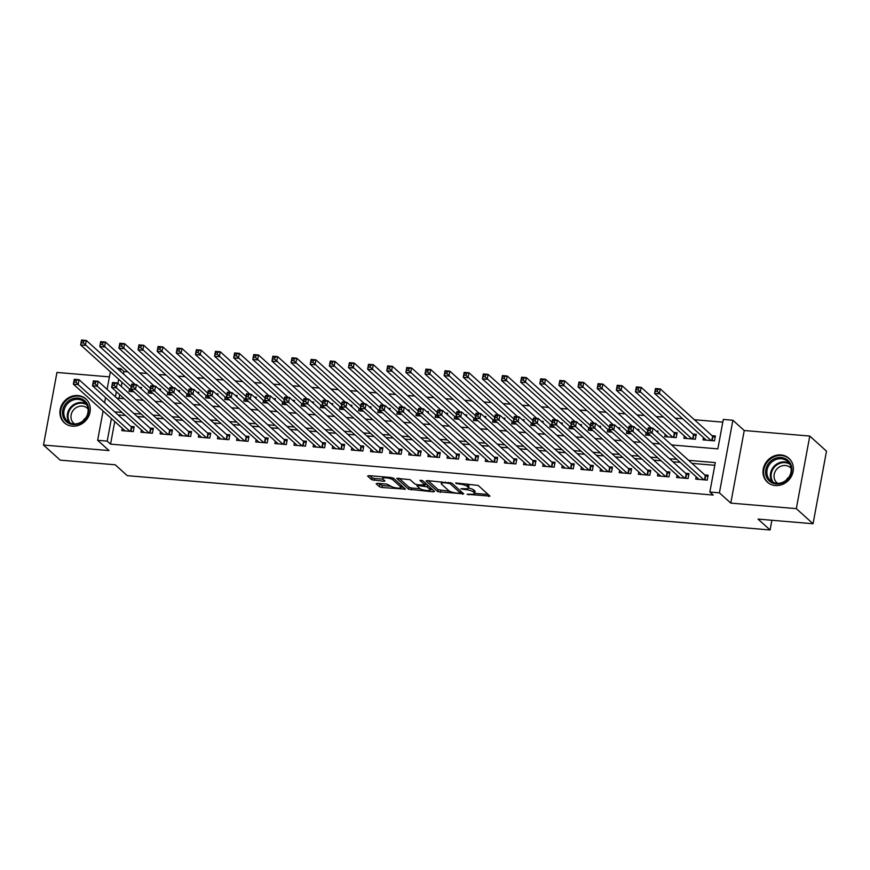 <?xml version="1.0" encoding="UTF-8"?>
<svg xmlns="http://www.w3.org/2000/svg" width="870" height="870" viewBox="0 0 870 870"><rect width="100%" height="100%" fill="white"/><g stroke="black" fill="none" stroke-linecap="round" stroke-linejoin="round"><path stroke-width="1.3" d="M466.994 494.301L489.951 496.085L478.119 485.406L455.641 482.97L459.142 484.024A6.471 1.599 -169.5 0 1 467.244 486.428L468.234 487.32A6.471 1.599 -169.5 0 1 468.582 487.983A6.471 1.599 -169.5 0 1 464.33 488.701L460.893 488.788L465.243 489.538A6.471 1.599 -169.5 0 1 473.356 491.941L474.346 492.833A6.471 1.599 -169.5 0 1 474.694 493.497A6.471 1.599 -169.5 0 1 470.431 494.214L466.994 494.301M72.264 426.148A16.062 14.442 -47.9 0 0 88.522 416.567A16.062 14.442 -47.9 0 0 85.858 398.917A16.062 14.442 -47.9 0 0 77.93 395.546A16.062 14.442 -47.9 0 0 61.683 405.126A16.062 14.442 -47.9 0 0 64.336 422.766A16.062 14.442 -47.9 0 0 72.264 426.148M775.333 485.547A16.062 14.442 -47.9 0 0 791.591 475.966A16.062 14.442 -47.9 0 0 788.938 458.327A16.062 14.442 -47.9 0 0 781.01 454.945A16.062 14.442 -47.9 0 0 764.752 464.526A16.062 14.442 -47.9 0 0 767.416 482.176A16.062 14.442 -47.9 0 0 775.333 485.547M377.341 483.318L376.112 483.753L379.429 486.743L381.974 487.494L405.453 489.147L393.523 478.261L390.989 477.51L368.837 475.64L367.608 476.075L371.62 479.685L383.637 481.24L384.964 481.012L382.865 479.011A5.405 1.338 -169.5 0 1 382.572 478.456A5.405 1.338 -169.5 0 1 387.117 477.967A5.405 1.338 -169.5 0 1 392.914 479.859L400.7 486.885A5.405 1.338 -169.5 0 1 400.994 487.45A5.405 1.338 -169.5 0 1 396.448 487.939A5.405 1.338 -169.5 0 1 390.652 486.036L386.824 484.111L377.341 483.318M114.753 421.537L110.555 444.135L107.217 441.112L97.647 440.307L103.084 410.999M813.048 523.74L796.322 508.645L809.774 436.055L826.5 451.149L813.048 523.74L758.042 519.096L770.091 529.971L127.281 475.662L115.231 464.787L60.226 460.143L43.5 445.038L109.022 450.573L97.647 440.307M809.774 436.055L744.241 430.519L730.789 503.11L796.322 508.645M730.789 503.11L719.414 492.844L709.855 492.028L715.303 462.601L688.648 460.35M110.555 444.135L713.193 495.052L709.855 492.028M437.838 491.68L463.753 493.866L451.921 483.198L427.235 480.577L426.017 481.012L437.838 491.68L438.197 489.712L449.529 491.213M433.325 491.833L408.639 489.212L396.698 478.326L410.053 479.653L414.849 483.981L417.382 484.742L425.006 485.047L419.895 480.327L422.526 480.555L434.554 491.398L433.325 491.833L433.575 490.517M109.402 376.884L56.952 372.447L43.5 445.038M141.212 388.825L141.462 387.465L139.526 387.302M160.341 390.445L160.602 389.086L158.655 388.923M179.481 392.065L179.731 390.695L177.784 390.532M198.61 393.675L198.86 392.316L196.914 392.152M217.739 395.295L217.989 393.936L216.043 393.762M236.868 396.905L237.118 395.546L235.183 395.382M255.997 398.525L256.258 397.166L254.312 397.003M275.137 400.146L275.388 398.775L273.441 398.612M294.267 401.755L294.517 400.396L292.57 400.233M313.396 403.375L313.646 402.016L311.699 401.853M332.525 404.996L332.775 403.626L330.839 403.462M351.654 406.605L351.915 405.246L349.968 405.083M370.794 408.226L371.044 406.866L369.097 406.703M389.923 409.846L390.173 408.476L388.227 408.313M409.052 411.456L409.302 410.096L407.356 409.933M428.181 413.076L428.431 411.717L426.496 411.543M447.31 414.685L447.571 413.326L445.625 413.163M466.45 416.306L466.701 414.946L464.754 414.783M485.58 417.926L485.83 416.556L483.883 416.393M504.709 419.536L504.959 418.176L503.012 418.013M523.838 421.156L524.088 419.797L522.152 419.634M542.967 422.776L543.228 421.406L541.281 421.243M562.107 424.386L562.357 423.027L560.41 422.863M581.236 426.006L581.486 424.647L579.54 424.484M600.365 427.627L600.615 426.256L598.669 426.093M619.494 429.236L619.744 427.877L617.809 427.714M638.623 430.857L638.885 429.497L636.938 429.323M657.764 432.466L658.014 431.107L656.067 430.944M665.191 434.315L664.756 436.664L676.229 437.632L677.143 432.727L673.793 432.444M684.32 435.935L683.885 438.273L695.369 439.241L696.272 434.337L692.922 434.054M696.174 476.782L695.739 479.131L707.223 480.099L708.136 475.194L704.787 474.911M677.045 475.172L676.61 477.51L688.094 478.489L688.996 473.584L685.658 473.302M657.916 473.552L657.481 475.901L668.965 476.869L669.867 471.964L666.518 471.681M638.787 471.931L638.352 474.28L649.825 475.248L650.738 470.344L647.389 470.061M619.657 470.322L619.222 472.671L630.696 473.639L631.609 468.734L628.26 468.451M600.518 468.702L600.093 471.051L611.567 472.018L612.48 467.114L609.13 466.831M581.388 467.092L580.953 469.43L592.437 470.398L593.34 465.493L590.001 465.211M562.259 465.472L561.824 467.821L573.308 468.789L574.211 463.884L570.861 463.601M543.13 463.851L542.695 466.2L554.168 467.168L555.082 462.264L551.732 461.981M524.001 462.242L523.566 464.58L535.039 465.559L535.953 460.654L532.603 460.371M504.861 460.621L504.437 462.971L515.91 463.938L516.823 459.034L513.474 458.751M485.732 459.001L485.297 461.35L496.781 462.318L497.683 457.413L494.345 457.131M466.603 457.392L466.168 459.73L477.652 460.708L478.554 455.804L475.205 455.521M447.474 455.771L447.039 458.12L458.512 459.088L459.425 454.183L456.076 453.901M428.344 454.151L427.909 456.5L439.383 457.468L440.296 452.563L436.947 452.28M409.204 452.541L408.78 454.89L420.253 455.858L421.167 450.954L417.817 450.671M390.075 450.921L389.64 453.27L401.124 454.238L402.027 449.333L398.688 449.05M370.946 449.311L370.511 451.65L381.995 452.617L382.898 447.713L379.548 447.43M351.817 447.691L351.382 450.04L362.855 451.008L363.769 446.103L360.419 445.821M332.688 446.071L332.253 448.42L343.726 449.388L344.64 444.483L341.29 444.2M313.548 444.461L313.124 446.799L324.597 447.778L325.51 442.873L322.161 442.591M294.419 442.841L293.984 445.19L305.468 446.158L306.37 441.253L303.032 440.97M275.29 441.221L274.855 443.569L286.339 444.537L287.241 439.633L283.892 439.35M256.161 439.611L255.726 441.949L267.199 442.928L268.112 438.023L264.763 437.74M237.031 437.991L236.596 440.34L248.07 441.308L248.983 436.403L245.634 436.12M217.892 436.37L217.467 438.719L228.94 439.687L229.854 434.782L226.504 434.5M198.762 434.761L198.327 437.11L209.811 438.078L210.714 433.173L207.375 432.89M179.633 433.14L179.198 435.489L190.682 436.457L191.585 431.553L188.235 431.27M160.504 431.531L160.069 433.869L171.542 434.837L172.456 429.932L169.106 429.649M141.375 429.91L140.94 432.26L152.413 433.227L153.327 428.323L149.977 428.04M714.803 465.298L691.998 463.373M680.209 462.372L672.869 461.752M661.08 460.763L653.729 460.143M641.951 459.142L634.6 458.523M622.822 457.522L615.471 456.902M603.693 455.913L596.341 455.293M584.553 454.292L577.212 453.672M565.424 452.683L558.072 452.052M546.295 451.062L538.943 450.442M527.166 449.442L519.814 448.822M508.036 447.832L500.685 447.213M488.896 446.212L481.556 445.592M469.767 444.592L462.416 443.972M450.638 442.982L443.287 442.362M431.509 441.362L424.158 440.742M412.38 439.741L405.028 439.122M393.24 438.132L385.899 437.512M374.111 436.512L366.759 435.892M354.982 434.902L347.63 434.271M335.853 433.282L328.501 432.662M316.724 431.661L309.372 431.041M297.583 430.052L290.243 429.432M278.454 428.431L271.103 427.812M259.325 426.811L251.974 426.191M240.196 425.202L232.845 424.582M221.067 423.581L213.715 422.961M201.927 421.961L194.586 421.341M182.798 420.351L175.446 419.731M163.669 418.731L156.317 418.111M144.54 417.121L137.188 416.491M125.41 415.501L118.059 414.881M122.235 428.29L121.811 430.639L133.284 431.607L134.197 426.702L130.848 426.42M722.807 422.135L694.401 419.731M682.613 418.742L675.261 418.122M663.484 417.121L656.132 416.502M644.355 415.512L637.003 414.892M625.225 413.892L617.874 413.272M606.086 412.271L598.745 411.651M586.956 410.662L579.605 410.042M567.827 409.041L560.476 408.421M548.698 407.421L541.347 406.801M529.569 405.811L522.217 405.192M510.429 404.191L503.088 403.571M491.3 402.582L483.948 401.951M472.171 400.961L464.819 400.341M453.042 399.341L445.69 398.721M433.912 397.731L426.561 397.111M414.772 396.111L407.432 395.491M395.643 394.491L388.292 393.871M376.514 392.881L369.163 392.261M357.385 391.261L350.034 390.641M338.256 389.64L330.904 389.02M319.116 388.031L311.775 387.411M299.987 386.41L292.635 385.791M280.858 384.801L273.506 384.17M261.729 383.181L254.377 382.561M242.6 381.56L235.248 380.94M223.459 379.951L216.119 379.331M204.33 378.33L196.979 377.71M185.201 376.71L177.85 376.09M166.072 375.101L158.721 374.481M146.943 373.48L139.591 372.86M127.803 371.86L124.019 371.544L123.551 374.035M122.017 382.289L121.245 386.465M119.723 394.719L119.059 398.275M703.449 437.545L703.014 439.894L714.498 440.862L715.401 435.957L712.051 435.674M646.062 432.694L645.627 435.043L650.379 435.446M626.922 431.085L626.487 433.423L631.239 433.825M607.793 429.465L607.358 431.814L612.11 432.216M588.664 427.844L588.229 430.193L592.981 430.596M569.535 426.235L569.1 428.573L573.852 428.975M550.405 424.614L549.971 426.963L554.723 427.366M531.265 422.994L530.83 425.343L535.583 425.745M512.136 421.385L511.701 423.733L516.454 424.136M493.007 419.764L492.572 422.113L497.325 422.515M473.878 418.155L473.443 420.493L478.195 420.895M454.749 416.534L454.314 418.883L459.066 419.286M435.609 414.914L435.174 417.263L439.926 417.665M416.48 413.304L416.045 415.642L420.797 416.045M397.351 411.684L396.916 414.033L401.668 414.435M378.222 410.064L377.787 412.413L382.539 412.815M359.092 408.454L358.657 410.792L363.41 411.195M339.952 406.834L339.517 409.183L344.27 409.585M320.823 405.213L320.388 407.562L325.141 407.965M301.694 403.604L301.259 405.953L306.012 406.344M282.565 401.983L282.13 404.332L286.882 404.735M263.436 400.374L263.001 402.712L267.753 403.114M244.296 398.754L243.861 401.103L248.613 401.505M225.167 397.133L224.732 399.482L229.484 399.885M206.038 395.524L205.603 397.862L210.355 398.264M186.909 393.903L186.474 396.252L191.226 396.655M167.779 392.283L167.344 394.632L172.097 395.034M148.639 390.673L148.204 393.012L152.957 393.414M129.51 389.053L129.075 391.402L133.828 391.804M770.091 529.971L771.886 520.271M117.113 368.228L120.669 368.521L120.201 371.012M124.019 371.544L120.669 368.521M671.596 444.962L717.848 448.866L723.307 419.438L732.866 420.253L719.414 492.844M744.241 430.519L732.866 420.253M104.607 402.745L105.564 397.59M107.097 389.336L110.349 371.762M111.403 418.513L107.217 441.112M676.871 459.36L669.519 458.74M657.742 457.74L650.39 457.12M638.602 456.119L631.261 455.499M619.473 454.51L612.121 453.89M600.343 452.889L592.992 452.269M581.214 451.28L573.863 450.649M562.085 449.659L554.734 449.04M542.945 448.039L535.605 447.419M523.816 446.43L516.465 445.81M504.687 444.809L497.335 444.189M485.558 443.189L478.206 442.569M466.429 441.579L459.077 440.959M447.289 439.959L439.948 439.339M428.16 438.339L420.808 437.719M409.03 436.729L401.679 436.109M389.901 435.109L382.55 434.489M370.772 433.499L363.421 432.868M351.632 431.879L344.292 431.259M332.503 430.258L325.152 429.639M313.374 428.649L306.022 428.029M294.245 427.029L286.893 426.409M275.116 425.408L267.764 424.788M255.976 423.799L248.635 423.179M236.847 422.178L229.495 421.558M217.717 420.558L210.366 419.938M198.588 418.948L191.237 418.329M179.459 417.328L172.108 416.708M160.319 415.719L152.979 415.088M141.19 414.098L133.839 413.478M122.061 412.478L114.709 411.858M116.787 398.09L124.138 398.71M135.927 399.7L143.278 400.32M155.056 401.32L162.407 401.94M174.185 402.94L181.536 403.56M193.314 404.55L200.666 405.17M212.443 406.17L219.795 406.79M231.583 407.78L238.935 408.411M250.712 409.4L258.064 410.02M269.841 411.021L277.193 411.64M288.971 412.63L296.322 413.261M308.1 414.25L315.451 414.87M327.24 415.871L334.591 416.491M346.369 417.48L353.72 418.1M365.498 419.101L372.849 419.721M384.627 420.721L391.978 421.341M403.756 422.331L411.108 422.95M422.896 423.951L430.248 424.571M442.025 425.56L449.377 426.191M461.154 427.181L468.506 427.801M480.283 428.801L487.635 429.421M499.413 430.411L506.764 431.041M518.553 432.031L525.904 432.651M537.682 433.651L545.033 434.271M556.811 435.261L564.162 435.881M575.94 436.881L583.291 437.501M595.069 438.502L602.421 439.122M614.209 440.111L621.561 440.731M633.338 441.732L640.69 442.351M652.467 443.352L659.819 443.972M118.679 379.276L117.907 383.442M116.373 391.696L115.416 396.851M474.694 493.497L475.053 491.539A6.471 1.599 -169.5 0 0 474.705 490.865L474.346 492.833M468.582 488.016A6.471 1.599 -169.5 0 1 473.726 489.973L474.705 490.865M468.582 487.983L468.952 486.025A6.471 1.599 -169.5 0 0 468.593 485.351L468.234 487.32M466.788 483.916A6.471 1.599 -169.5 0 1 467.614 484.459L468.593 485.351M474.726 493.344L488.168 494.475M428.16 480.653L438.197 489.712M460.654 492.148L461.97 492.257M459.545 493.301L460.393 492.996L450.018 483.622L445.527 482.872A6.471 1.599 -169.5 0 0 441.264 483.589A6.471 1.599 -169.5 0 0 441.612 484.264L448.713 490.658A6.471 1.599 -169.5 0 0 456.815 493.062L459.545 493.301M460.719 491.289L460.48 493.138M432.771 489.799L430.215 489.582M420.156 488.733L411.532 488.005L411.173 489.962M398.949 478.185L408.998 487.243L411.532 488.005M419.818 488.472A5.405 1.338 -169.5 0 0 425.615 490.375A5.405 1.338 -169.5 0 0 430.161 489.886A5.405 1.338 -169.5 0 0 429.867 489.321L427.126 486.852L418.296 485.569L416.969 485.797L419.818 488.472M430.161 489.886L430.519 487.929A5.405 1.338 -169.5 0 0 430.519 487.755M427.039 484.623L425.169 484.155M400.994 487.45L401.353 485.482A5.405 1.338 -169.5 0 0 401.342 485.319M369.75 475.716L371.979 477.728L374.513 478.478L383.072 479.207M378.254 483.394L382.332 485.536L390.945 486.265M401.059 487.113L403.571 487.33M655.404 391.293L657.318 391.456L657.687 389.488L655.773 389.336L654.566 393.425L655.48 388.52L660.265 388.933L659.351 393.838L654.566 393.425L706.364 440.176M715.14 437.403L712.595 436.164L660.265 388.933L657.687 389.488M711.149 440.579L657.318 391.456M655.48 388.52L655.773 389.336M650.053 430.693L650.412 428.736L648.498 428.573L648.139 430.53L650.053 430.693L652.076 433.075L647.302 432.673L648.204 427.768L652.989 428.171L652.076 433.075L703.873 479.816M699.088 479.413L647.302 432.673L648.139 430.53M650.412 428.736L652.989 428.171L705.32 475.401L707.865 476.64M648.498 428.573L648.204 427.768M781.162 457.489A13.898 12.495 132.1 0 1 791.624 471.823A13.898 12.495 132.1 0 1 776.257 483.97A13.898 12.495 132.1 0 1 765.796 469.637A13.898 12.495 132.1 0 1 781.162 457.489M776.769 483.296A12.865 11.571 -47.9 0 0 789.797 475.618A12.865 11.571 -47.9 0 0 787.665 461.481A12.865 11.571 -47.9 0 0 781.314 458.773A12.865 11.571 -47.9 0 0 768.286 466.45A12.865 11.571 -47.9 0 0 770.418 480.588A12.865 11.571 -47.9 0 0 776.769 483.296M777.649 483.339A10.135 9.113 132.1 0 1 776.823 482.676A10.135 9.113 132.1 0 1 775.148 471.551A10.135 9.113 132.1 0 1 785.403 465.504A10.135 9.113 132.1 0 1 790.406 467.636A10.135 9.113 132.1 0 1 791.135 468.397M790.449 459.947A15.954 14.344 -47.9 0 0 789.405 458.881A15.954 14.344 -47.9 0 0 781.521 455.521A15.954 14.344 -47.9 0 0 765.372 465.048A15.954 14.344 -47.9 0 0 768.014 482.578A15.954 14.344 -47.9 0 0 769.178 483.513M786.186 480.175A10.135 9.113 132.1 0 1 788.872 477.206M88.044 405.648A13.898 12.495 132.1 0 1 79.964 423.342A13.898 12.495 132.1 0 1 63.227 417.002A13.898 12.495 132.1 0 1 71.296 399.308A13.898 12.495 132.1 0 1 88.044 405.648M64.478 416.882A12.865 11.571 -47.9 0 0 67.349 421.189A12.865 11.571 -47.9 0 0 82.432 421.308A12.865 11.571 -47.9 0 0 87.457 406.377A12.865 11.571 -47.9 0 0 84.586 402.07A12.865 11.571 -47.9 0 0 69.502 401.951A12.865 11.571 -47.9 0 0 64.478 416.882M74.581 423.929A10.135 9.113 132.1 0 1 73.743 423.277A10.135 9.113 132.1 0 1 71.492 419.895A10.135 9.113 132.1 0 1 75.451 408.128A10.135 9.113 132.1 0 1 87.326 408.226A10.135 9.113 132.1 0 1 88.066 408.987M87.37 400.537A15.954 14.344 -47.9 0 0 86.326 399.482A15.954 14.344 -47.9 0 0 67.621 399.319A15.954 14.344 -47.9 0 0 61.378 417.85A15.954 14.344 -47.9 0 0 64.945 423.179A15.954 14.344 -47.9 0 0 66.098 424.103M83.118 420.775A10.135 9.113 132.1 0 1 85.793 417.807M636.274 389.673L638.188 389.836L638.558 387.879L636.644 387.715L635.437 391.815L636.351 386.911L641.136 387.313L640.222 392.218L635.437 391.815L687.235 438.556M696.011 435.783L693.466 434.543L641.136 387.313L638.558 387.879M692.02 438.958L638.188 389.836M636.351 386.911L636.644 387.715M617.145 388.063L619.059 388.227L619.418 386.258L617.504 386.095L616.308 390.195L617.221 385.29L621.996 385.693L621.093 390.597L616.308 390.195L668.106 436.947M676.871 434.163L674.326 432.923L621.996 385.693L619.418 386.258M672.88 437.349L619.059 388.227M617.221 385.29L617.504 386.095M598.016 386.443L599.93 386.606L600.289 384.649L598.375 384.486L597.179 388.575L598.082 383.67L602.866 384.083L601.964 388.988L597.179 388.575L648.966 435.326M651.586 428.051L602.866 384.083L600.289 384.649M647.737 430.302L599.93 386.606M598.082 383.67L598.375 384.486M578.887 384.823L580.801 384.986L581.16 383.028L579.246 382.865L578.05 386.965L578.952 382.06L583.737 382.463L582.824 387.367L578.05 386.965L629.836 433.706M632.457 426.43L583.737 382.463L581.16 383.028M628.608 428.682L580.801 384.986M578.952 382.06L579.246 382.865M630.913 429.073L631.283 427.116L629.369 426.952L628.999 428.921L630.913 429.073L632.947 431.455L628.162 431.052L629.075 426.148L633.86 426.55L632.947 431.455L684.744 478.206M679.959 477.793L628.162 431.052L628.999 428.921M631.283 427.116L633.86 426.55L686.191 473.78L688.736 475.02M629.369 426.952L629.075 426.148M611.784 427.464L612.154 425.495L610.24 425.343L609.87 427.3L611.784 427.464L613.818 429.834L609.033 429.432L609.946 424.527L614.731 424.93L613.818 429.834L665.615 476.586M660.83 476.184L609.033 429.432L609.87 427.3M612.154 425.495L614.731 424.93L667.062 472.16L669.606 473.4M610.24 425.343L609.946 424.527M592.655 425.843L593.014 423.886L591.111 423.723L590.741 425.68L592.655 425.843L594.688 428.225L589.904 427.822L590.817 422.918L595.591 423.32L594.688 428.225L646.486 474.966M641.701 474.563L589.904 427.822L590.741 425.68M593.014 423.886L595.591 423.32L647.922 470.55L650.466 471.79M591.111 423.723L590.817 422.918M573.526 424.234L573.885 422.265L571.971 422.102L571.612 424.071L573.526 424.234L575.559 426.604L570.774 426.202L571.677 421.297L576.462 421.7L575.559 426.604L627.346 473.356M622.572 472.954L570.774 426.202L571.612 424.071M573.885 422.265L576.462 421.7L628.793 468.93L631.337 470.17M571.971 422.102L571.677 421.297M559.747 383.213L561.661 383.376L562.031 381.408L560.117 381.245L558.91 385.345L559.823 380.44L564.608 380.842L563.695 385.747L558.91 385.345L610.707 432.096M613.317 424.81L564.608 380.842L562.031 381.408M609.479 427.072L561.661 383.376M559.823 380.44L560.117 381.245M554.397 422.613L554.755 420.645L552.841 420.493L552.483 422.45L554.397 422.613L556.419 424.995L551.645 424.582L552.548 419.677L557.333 420.079L556.419 424.995L608.217 471.736M603.432 471.333L551.645 424.582L552.483 422.45M554.755 420.645L557.333 420.079L609.663 467.31L612.208 468.56M552.841 420.493L552.548 419.677M540.618 381.593L542.532 381.756L542.902 379.798L540.988 379.635L539.781 383.735L540.694 378.831L545.479 379.233L544.566 384.138L539.781 383.735L591.578 430.476M594.188 423.201L545.479 379.233L542.902 379.798M590.338 425.452L542.532 381.756M540.694 378.831L540.988 379.635M535.257 420.993L535.626 419.035L533.712 418.872L533.343 420.83L535.257 420.993L537.29 423.375L532.505 422.972L533.419 418.068L538.204 418.47L537.29 423.375L589.088 470.115M584.303 469.713L532.505 422.972L533.343 420.83M535.626 419.035L538.204 418.47L590.534 465.7L593.079 466.94M533.712 418.872L533.419 418.068M521.489 379.983L523.403 380.136L523.762 378.178L521.848 378.015L520.651 382.115L521.565 377.21L526.339 377.613L525.437 382.517L520.651 382.115L572.449 428.866M575.059 421.58L526.339 377.613L523.762 378.178M571.209 423.831L523.403 380.136M521.565 377.21L521.848 378.015M516.127 419.383L516.497 417.415L514.583 417.252L514.213 419.22L516.127 419.383L518.161 421.754L513.376 421.352L514.29 416.447L519.075 416.85L518.161 421.754L569.959 468.506M565.174 468.103L513.376 421.352L514.213 419.22M516.497 417.415L519.075 416.85L571.405 464.08L573.95 465.319M514.583 417.252L514.29 416.447M502.36 378.363L504.274 378.526L504.633 376.558L502.719 376.405L501.522 380.494L502.425 375.59L507.21 375.992L506.307 380.897L501.522 380.494L553.309 427.246M555.93 419.971L507.21 375.992L504.633 376.558M552.08 422.222L504.274 378.526M502.425 375.59L502.719 376.405M496.998 417.763L497.357 415.806L495.454 415.642L495.084 417.6L496.998 417.763L499.032 420.145L494.247 419.731L495.16 414.827L499.935 415.24L499.032 420.145L550.83 466.885M546.045 466.483L494.247 419.731L495.084 417.6M497.357 415.806L499.935 415.24L552.265 462.47L554.81 463.71M495.454 415.642L495.16 414.827M483.231 376.743L485.145 376.906L485.503 374.948L483.589 374.785L482.393 378.885L483.296 373.98L488.081 374.383L487.167 379.287L482.393 378.885L534.18 425.626M536.801 418.35L488.081 374.383L485.503 374.948M532.951 420.601L485.145 376.906M483.296 373.98L483.589 374.785M477.869 416.143L478.228 414.185L476.314 414.022L475.955 415.98L477.869 416.143L479.903 418.524L475.118 418.122L476.02 413.217L480.805 413.62L479.903 418.524L531.69 465.276M526.915 464.863L475.118 418.122L475.955 415.98M478.228 414.185L480.805 413.62L533.136 460.85L535.681 462.09M476.314 414.022L476.02 413.217M464.091 375.133L466.005 375.296L466.374 373.328L464.46 373.165L463.253 377.265L464.167 372.36L468.952 372.762L468.038 377.667L463.253 377.265L515.051 424.016M517.661 416.73L468.952 372.762L466.374 373.328M513.822 418.981L466.005 375.296M464.167 372.36L464.46 373.165M458.74 414.533L459.099 412.565L457.185 412.402L456.826 414.37L458.74 414.533L460.763 416.904L455.989 416.502L456.891 411.597L461.676 411.999L460.763 416.904L512.56 463.656M507.775 463.253L455.989 416.502L456.826 414.37M459.099 412.565L461.676 411.999L514.007 459.229L516.552 460.469M457.185 412.402L456.891 411.597M444.962 373.513L446.875 373.676L447.245 371.707L445.331 371.555L444.124 375.644L445.038 370.74L449.823 371.153L448.909 376.058L444.124 375.644L495.922 422.396M498.532 415.12L449.823 371.153L447.245 371.707M494.682 417.372L446.875 373.676M445.038 370.74L445.331 371.555M439.6 412.913L439.97 410.955L438.056 410.792L437.686 412.75L439.6 412.913L441.634 415.294L436.849 414.892L437.762 409.987L442.547 410.39L441.634 415.294L493.431 462.035M488.646 461.633L436.849 414.892L437.686 412.75M439.97 410.955L442.547 410.39L494.878 457.62L497.422 458.86M438.056 410.792L437.762 409.987M425.832 371.892L427.746 372.055L428.105 370.098L426.191 369.935L424.995 374.035L425.908 369.13L430.683 369.532L429.78 374.437L424.995 374.035L476.793 420.775M479.403 413.5L430.683 369.532L428.105 370.098M475.553 415.751L427.746 372.055M425.908 369.13L426.191 369.935M420.471 411.292L420.841 409.335L418.927 409.172L418.557 411.14L420.471 411.292L422.505 413.674L417.72 413.272L418.633 408.367L423.418 408.769L422.505 413.674L474.302 460.426M469.517 460.012L417.72 413.272L418.557 411.14M420.841 409.335L423.418 408.769L475.749 456L478.293 457.239M418.927 409.172L418.633 408.367M406.703 370.283L408.617 370.446L408.976 368.478L407.062 368.314L405.866 372.414L406.769 367.51L411.553 367.912L410.651 372.817L405.866 372.414L457.653 419.166M460.273 411.88L411.553 367.912L408.976 368.478M456.424 414.131L408.617 370.446M406.769 367.51L407.062 368.314M401.342 409.683L401.701 407.715L399.798 407.562L399.428 409.52L401.342 409.683L403.375 412.054L398.59 411.651L399.504 406.747L404.278 407.149L403.375 412.054L455.173 458.805M450.388 458.403L398.59 411.651L399.428 409.52M401.701 407.715L404.278 407.149L456.609 454.379L459.153 455.619M399.798 407.562L399.504 406.747M387.574 368.662L389.488 368.826L389.847 366.868L387.933 366.705L386.737 370.794L387.639 365.889L392.424 366.303L391.511 371.207L386.737 370.794L438.523 417.546M441.144 410.27L392.424 366.303L389.847 366.868M437.295 412.521L389.488 368.826M387.639 365.889L387.933 366.705M382.213 408.063L382.572 406.105L380.658 405.942L380.299 407.899L382.213 408.063L384.246 410.444L379.461 410.042L380.364 405.137L385.149 405.54L384.246 410.444L436.033 457.185M431.259 456.783L379.461 410.042L380.299 407.899M382.572 406.105L385.149 405.54L437.479 452.77L440.024 454.01M380.658 405.942L380.364 405.137M368.434 367.042L370.348 367.205L370.718 365.248L368.804 365.085L367.597 369.185L368.51 364.28L373.295 364.682L372.382 369.587L367.597 369.185L419.394 415.925M422.004 408.65L373.295 364.682L370.718 365.248M418.165 410.901L370.348 367.205M368.51 364.28L368.804 365.085M363.084 406.442L363.442 404.485L361.528 404.322L361.17 406.29L363.084 406.442L365.106 408.824L360.332 408.421L361.235 403.517L366.02 403.919L365.106 408.824L416.904 455.575M412.119 455.173L360.332 408.421L361.17 406.29M363.442 404.485L366.02 403.919L418.35 451.149L420.895 452.389M361.528 404.322L361.235 403.517M349.305 365.433L351.219 365.596L351.589 363.627L349.675 363.464L348.468 367.564L349.381 362.659L354.166 363.062L353.253 367.966L348.468 367.564L400.265 414.316M402.875 407.029L354.166 363.062L351.589 363.627M399.025 409.291L351.219 365.596M349.381 362.659L349.675 363.464M343.944 404.833L344.313 402.864L342.399 402.712L342.03 404.67L343.944 404.833L345.977 407.214L341.192 406.801L342.106 401.896L346.891 402.299L345.977 407.214L397.775 453.955M392.99 453.553L341.192 406.801L342.03 404.67M344.313 402.864L346.891 402.299L399.221 449.529L401.766 450.78M342.399 402.712L342.106 401.896M330.176 363.812L332.09 363.975L332.449 362.018L330.535 361.855L329.338 365.955L330.252 361.05L335.026 361.452L334.123 366.357L329.338 365.955L381.136 412.695M383.746 405.42L335.026 361.452L332.449 362.018M379.896 407.671L332.09 363.975M330.252 361.05L330.535 361.855M324.814 403.212L325.184 401.255L323.27 401.092L322.9 403.049L324.814 403.212L326.848 405.594L322.063 405.192L322.977 400.287L327.762 400.689L326.848 405.594L378.646 452.335M373.861 451.932L322.063 405.192L322.9 403.049M325.184 401.255L327.762 400.689L380.092 447.919L382.637 449.159M323.27 401.092L322.977 400.287M311.047 362.203L312.961 362.355L313.32 360.397L311.406 360.234L310.209 364.334L311.112 359.43L315.897 359.832L314.994 364.737L310.209 364.334L361.996 411.075M364.617 403.8L315.897 359.832L313.32 360.397M360.767 406.051L312.961 362.355M311.112 359.43L311.406 360.234M305.685 401.603L306.044 399.635L304.141 399.471L303.771 401.44L305.685 401.603L307.719 403.974L302.934 403.571L303.847 398.667L308.622 399.069L307.719 403.974L359.517 450.725M354.732 450.323L302.934 403.571L303.771 401.44M306.044 399.635L308.622 399.069L360.952 446.299L363.497 447.539M304.141 399.471L303.847 398.667M291.918 360.582L293.832 360.745L294.19 358.777L292.276 358.625L291.08 362.714L291.983 357.809L296.768 358.212L295.854 363.116L291.08 362.714L342.867 409.465M345.488 402.19L296.768 358.212L294.19 358.777M341.638 404.441L293.832 360.745M291.983 357.809L292.276 358.625M286.556 399.982L286.915 398.025L285.001 397.862L284.642 399.819L286.556 399.982L288.59 402.364L283.805 401.951L284.707 397.046L289.492 397.459L288.59 402.364L340.377 449.105M335.603 448.702L283.805 401.951L284.642 399.819M286.915 398.025L289.492 397.459L341.823 444.69L344.368 445.929M285.001 397.862L284.707 397.046M272.778 358.962L274.692 359.125L275.061 357.168L273.147 357.004L271.94 361.104L272.854 356.2L277.639 356.602L276.725 361.507L271.94 361.104L323.738 407.845M326.348 400.57L277.639 356.602L275.061 357.168M322.509 402.821L274.692 359.125M272.854 356.2L273.147 357.004M267.427 398.362L267.786 396.405L265.872 396.241L265.513 398.199L267.427 398.362L269.45 400.744L264.676 400.341L265.578 395.437L270.363 395.839L269.45 400.744L321.247 447.495M316.462 447.082L264.676 400.341L265.513 398.199M267.786 396.405L270.363 395.839L322.694 443.069L325.239 444.309M265.872 396.241L265.578 395.437M253.648 357.353L255.562 357.516L255.932 355.547L254.018 355.384L252.811 359.484L253.725 354.579L258.51 354.982L257.596 359.886L252.811 359.484L304.609 406.236M307.219 398.949L258.51 354.982L255.932 355.547M303.369 401.2L255.562 357.516M253.725 354.579L254.018 355.384M248.287 396.753L248.657 394.784L246.743 394.621L246.373 396.589L248.287 396.753L250.321 399.123L245.536 398.721L246.449 393.816L251.234 394.219L250.321 399.123L302.118 445.875M297.333 445.473L245.536 398.721L246.373 396.589M248.657 394.784L251.234 394.219L303.565 441.449L306.109 442.689M246.743 394.621L246.449 393.816M234.519 355.732L236.433 355.895L236.792 353.927L234.878 353.775L233.682 357.864L234.595 352.959L239.37 353.372L238.467 358.277L233.682 357.864L285.48 404.615M288.09 397.34L239.37 353.372L236.792 353.927M284.24 399.591L236.433 355.895M234.595 352.959L234.878 353.775M229.158 395.132L229.528 393.175L227.614 393.012L227.244 394.969L229.158 395.132L231.192 397.514L226.407 397.111L227.32 392.207L232.105 392.609L231.192 397.514L282.989 444.255M278.204 443.852L226.407 397.111L227.244 394.969M229.528 393.175L232.105 392.609L284.436 439.839L286.98 441.079M227.614 393.012L227.32 392.207M215.39 354.112L217.304 354.275L217.663 352.317L215.749 352.154L214.553 356.254L215.456 351.349L220.24 351.752L219.338 356.656L214.553 356.254L266.34 402.995M268.96 395.719L220.24 351.752L217.663 352.317M265.111 397.971L217.304 354.275M215.456 351.349L215.749 352.154M210.029 393.512L210.388 391.554L208.485 391.391L208.115 393.36L210.029 393.512L212.062 395.894L207.277 395.491L208.191 390.587L212.965 390.989L212.062 395.894L263.86 442.645M259.075 442.232L207.277 395.491L208.115 393.36M210.388 391.554L212.965 390.989L265.296 438.219L267.84 439.459M208.485 391.391L208.191 390.587M196.261 352.502L198.175 352.665L198.534 350.697L196.62 350.534L195.424 354.634L196.326 349.729L201.111 350.131L200.198 355.036L195.424 354.634L247.21 401.385M249.831 394.099L201.111 350.131L198.534 350.697M245.982 396.35L198.175 352.665M196.326 349.729L196.62 350.534M190.9 391.902L191.259 389.934L189.345 389.771L188.986 391.739L190.9 391.902L192.933 394.273L188.148 393.871L189.051 388.966L193.836 389.368L192.933 394.273L244.72 441.025M239.946 440.622L188.148 393.871L188.986 391.739M191.259 389.934L193.836 389.368L246.166 436.599L248.711 437.838M189.345 389.771L189.051 388.966M177.121 350.882L179.035 351.045L179.405 349.087L177.491 348.924L176.284 353.013L177.197 348.109L181.982 348.522L181.069 353.427L176.284 353.013L228.081 399.765M230.691 392.49L181.982 348.522L179.405 349.087M226.852 394.741L179.035 351.045M177.197 348.109L177.491 348.924M171.771 390.282L172.129 388.324L170.215 388.161L169.857 390.119L171.771 390.282L173.793 392.664L169.019 392.261L169.922 387.357L174.707 387.759L173.793 392.664L225.591 439.404M220.806 439.002L169.019 392.261L169.857 390.119M172.129 388.324L174.707 387.759L227.037 434.989L229.582 436.229M170.215 388.161L169.922 387.357M157.992 349.262L159.906 349.425L160.276 347.467L158.362 347.304L157.155 351.404L158.068 346.499L162.853 346.902L161.94 351.806L157.155 351.404L208.952 398.145M211.562 390.869L162.853 346.902L160.276 347.467M207.712 393.12L159.906 349.425M158.068 346.499L158.362 347.304M152.631 388.662L153 386.704L151.086 386.541L150.717 388.509L152.631 388.662L154.664 391.043L149.879 390.641L150.793 385.736L155.578 386.139L154.664 391.043L206.462 437.795M201.677 437.392L149.879 390.641L150.717 388.509M153 386.704L155.578 386.139L207.908 433.369L210.453 434.608M151.086 386.541L150.793 385.736M138.863 347.652L140.777 347.815L141.136 345.847L139.222 345.684L138.025 349.783L138.939 344.879L143.713 345.281L142.81 350.186L138.025 349.783L189.823 396.535M192.433 389.249L143.713 345.281L141.136 345.847M188.583 391.511L140.777 347.815M138.939 344.879L139.222 345.684M133.501 387.052L133.871 385.084L131.957 384.931L131.587 386.889L133.501 387.052L135.535 389.434L130.75 389.02L131.664 384.116L136.449 384.518L135.535 389.434L187.333 436.174M182.548 435.772L130.75 389.02L131.587 386.889M133.871 385.084L136.449 384.518L188.779 431.748L191.324 432.999M131.957 384.931L131.664 384.116M119.734 346.032L121.648 346.195L122.007 344.237L120.093 344.074L118.896 348.174L119.799 343.269L124.584 343.672L123.681 348.576L118.896 348.174L170.694 394.915M173.304 387.639L124.584 343.672L122.007 344.237M169.454 389.89L121.648 346.195M119.799 343.269L120.093 344.074M114.372 385.432L114.731 383.474L112.828 383.311L112.458 385.269L114.372 385.432L116.406 387.813L111.621 387.411L112.534 382.506L117.309 382.909L116.406 387.813L168.204 434.554M163.419 434.152L111.621 387.411L112.458 385.269M114.731 383.474L117.309 382.909L169.639 430.139L172.184 431.379M112.828 383.311L112.534 382.506M100.605 344.422L102.519 344.574L102.877 342.617L100.963 342.454L99.767 346.554L100.67 341.649L105.455 342.051L104.541 346.956L99.767 346.554L151.554 393.294M154.175 386.019L105.455 342.051L102.877 342.617M150.325 388.27L102.519 344.574M100.67 341.649L100.963 342.454M95.243 383.822L95.602 381.854L93.688 381.691L93.329 383.659L95.243 383.822L97.277 386.193L92.492 385.791L93.394 380.886L98.179 381.288L97.277 386.193L149.064 432.945M144.29 432.542L92.492 385.791L93.329 383.659M95.602 381.854L98.179 381.288L150.51 428.518L153.055 429.758M93.688 381.691L93.394 380.886M81.465 342.802L83.379 342.965L83.748 340.996L81.834 340.844L80.627 344.933L81.541 340.029L86.326 340.431L85.412 345.336L80.627 344.933L132.425 391.685M135.035 384.409L86.326 340.431L83.748 340.996M131.196 386.661L83.379 342.965M81.541 340.029L81.834 340.844M76.114 382.202L76.473 380.244L74.559 380.081L74.2 382.039L76.114 382.202L78.137 384.583L73.363 384.17L74.265 379.266L79.05 379.679L78.137 384.583L129.934 431.324M125.149 430.922L73.363 384.17L74.2 382.039M76.473 380.244L79.05 379.679L131.381 426.909L133.926 428.149M74.559 380.081L74.265 379.266M468.908 494.084L468.778 494.834M456.696 483.057L456.554 483.807M462.796 488.57L462.666 489.321M473.726 489.973L473.356 491.941M465.385 488.766L465.243 489.538M467.614 484.459L467.244 486.428M459.273 483.285L459.142 484.024M488.973 495.204L488.722 496.52M462.775 492.985L462.525 494.301M440.731 490.462L440.372 492.431M460.741 491.148L460.393 492.996M450.214 482.556L450.018 483.622M448.387 482.361L448.246 483.1M445.657 482.132L445.527 482.872M408.998 487.243L408.639 489.212M425.234 482.991L424.897 484.84M430.204 487.483L429.867 489.321M427.464 485.003L427.126 486.852M424.756 485.221L424.593 486.102M418.437 484.829L418.296 485.569M401.037 485.047L400.7 486.885M393.251 478.076L392.914 479.859M383.877 479.925L383.637 481.24M374.513 478.478L374.154 480.436M371.979 477.728L371.62 479.685M404.376 488.048L404.126 489.364M382.332 485.536L381.974 487.494M379.798 484.786L379.429 486.743M712.976 436.392L712.193 440.666M712.595 436.164L711.758 440.633M704.493 479.87L705.32 475.401M704.918 479.903L705.711 475.629M772.342 481.958A12.865 11.571 132.1 0 1 772.419 468.451A12.865 11.571 132.1 0 1 784.805 461.916A12.865 11.571 132.1 0 1 789.231 463.253M789.819 464.188A12.452 11.19 -47.9 0 0 785.055 462.622A12.452 11.19 -47.9 0 0 772.919 469.202A12.452 11.19 -47.9 0 0 773.332 482.448M69.263 422.559A12.865 11.571 132.1 0 1 67.958 420.036A12.865 11.571 132.1 0 1 71.971 405.92A12.865 11.571 132.1 0 1 86.152 403.843M86.739 404.789A12.452 11.19 -47.9 0 0 72.775 406.312A12.452 11.19 -47.9 0 0 68.676 420.156A12.452 11.19 -47.9 0 0 70.263 423.048M693.847 434.782L693.053 439.056M693.466 434.543L692.629 439.013M674.718 433.162L673.924 437.436M674.326 432.923L673.5 437.403M685.364 478.25L686.191 473.78M685.788 478.293L686.571 474.019M666.224 476.64L667.062 472.16M666.648 476.673L667.442 472.399M647.095 475.02L647.922 470.55M647.519 475.053L648.313 470.79M627.966 473.41L628.793 468.93M628.39 473.443L629.184 469.169M608.837 471.79L609.663 467.31M609.261 471.823L610.055 467.549M589.708 470.17L590.534 465.7M590.132 470.213L590.915 465.939M570.568 468.56L571.405 464.08M570.992 468.593L571.786 464.319M551.439 466.94L552.265 462.47M551.863 466.972L552.657 462.699M532.309 465.319L533.136 460.85M532.734 465.363L533.528 461.089M513.18 463.71L514.007 459.229M513.604 463.743L514.398 459.469M494.051 462.09L494.878 457.62M494.475 462.122L495.258 457.848M474.911 460.469L475.749 456M475.335 460.513L476.129 456.239M455.782 458.86L456.609 454.379M456.206 458.892L457 454.618M436.653 457.239L437.479 452.77M437.077 457.272L437.871 453.009M417.524 455.63L418.35 451.149M417.948 455.662L418.742 451.389M398.395 454.01L399.221 449.529M398.819 454.042L399.602 449.768M379.255 452.389L380.092 447.919M379.679 452.433L380.473 448.159M360.126 450.78L360.952 446.299M360.55 450.812L361.344 446.538M340.996 449.159L341.823 444.69M341.421 449.192L342.214 444.918M321.867 447.539L322.694 443.069M322.291 447.582L323.085 443.308M302.738 445.929L303.565 441.449M303.162 445.962L303.945 441.688M283.598 444.309L284.436 439.839M284.022 444.342L284.816 440.068M264.469 442.689L265.296 438.219M264.893 442.732L265.687 438.458M245.34 441.079L246.166 436.599M245.764 441.112L246.558 436.838M226.211 439.459L227.037 434.989M226.635 439.491L227.429 435.228M207.082 437.838L207.908 433.369M207.506 437.882L208.289 433.608M187.942 436.229L188.779 431.748M188.366 436.262L189.16 431.988M168.813 434.608L169.639 430.139M169.237 434.652L170.031 430.378M149.683 432.999L150.51 428.518M150.108 433.032L150.901 428.758M130.554 431.379L131.381 426.909M130.978 431.411L131.772 427.137M441.601 481.784L441.264 483.589M425.365 483.111L425.006 485.047M417.165 484.721L416.969 485.797M382.876 476.825L382.572 478.456M768.014 482.578L768.688 483.187M789.405 458.881L790.08 459.49M86.326 399.482L87 400.091M64.945 423.179L65.62 423.788"/></g></svg>
